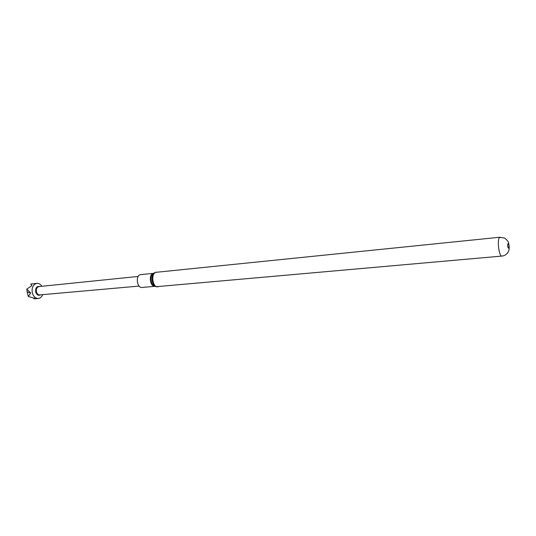 <?xml version="1.0" encoding="UTF-8"?>
<svg xmlns="http://www.w3.org/2000/svg" width="536" height="536" viewBox="0 0 536 536"><rect width="100%" height="100%" fill="white"/><g stroke="black" fill="none" stroke-linecap="round" stroke-linejoin="round"><path stroke-width="0.8" d="M41.868 286.284C40.528 284.214 38.867 283.236 36.883 283.356C33.105 284.422 31.577 287.584 32.294 292.83C33.406 296.569 35.416 298.445 38.324 298.465C40.294 298.204 41.741 296.931 42.666 294.646M36.883 283.356L30.766 284.053L31.852 285.648L26.8 289.125L30.653 292.978L28.334 296.529L34.894 298.378L33.808 298.766M39.825 286.492C36.77 285.983 35.389 287.799 35.691 291.939C36.756 294.961 38.398 295.919 40.622 294.827M139.092 286.083L39.751 294.907C38.143 294.894 37.038 293.855 36.428 291.798C36.039 288.911 36.877 287.169 38.954 286.579L138.174 276.442M141.986 287.477C137.203 288.268 135.347 276.154 140.043 274.693L153.021 273.38C148.412 274.834 150.194 286.981 154.911 286.311L141.986 287.477M30.653 292.978L27.162 291.919L28.334 296.529M30.659 293.025L27.168 291.966M26.8 289.125L27.162 291.919M155.936 286.586L154.998 286.331C150.529 285.775 149.457 274.579 153.745 273.179L154.616 272.75M501.998 256.067C504.644 255.779 506.667 254.466 508.061 252.128C509.334 250.319 509.528 247.377 508.637 243.297C508.684 241.957 507.317 240.195 504.53 238.018L499.753 237.394C496.792 239.116 498.936 256.878 501.998 256.067L156.324 286.693C151.534 286.097 150.381 274.07 154.978 272.576L155.018 272.556M157.953 286.814C152.673 287.698 150.596 273.976 155.775 272.342L500.195 237.2M508.651 248.295C507.639 247.377 507.411 245.81 507.954 243.592C508.966 244.517 509.2 246.084 508.651 248.295M34.585 298.793L38.324 298.465M155.286 272.449L156.552 272.147"/></g></svg>
